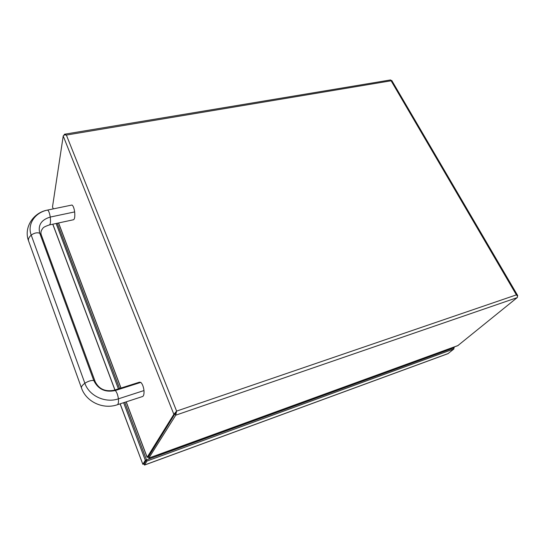 <?xml version="1.0" encoding="UTF-8"?>
<svg xmlns="http://www.w3.org/2000/svg" width="545" height="545" viewBox="0 0 545 545"><rect width="100%" height="100%" fill="white"/><g stroke="black" fill="none" stroke-linecap="round" stroke-linejoin="round"><path stroke-width="0.82" d="M53.212 208.905L52.511 206.834L63.22 136.005C63.547 135.112 64.603 134.799 66.374 135.058L64.501 134.227L64.01 135.167M64.644 134.206L390.602 79.931L391.112 80.783L66.374 135.058L176.607 411.1L173.855 414.309L147.116 457.364L148.383 456.88L148.833 458.066L175.742 415.188L176.607 411.1L148.376 456.873L176.273 411.659M517.437 296.323L517.709 295.588L516.388 294.879C517.532 295.99 517.791 296.909 517.157 297.638L457.786 345.666L148.833 458.066L458.188 345.476M176.607 411.1L516.388 294.879L391.112 80.783L391.726 80.442L517.641 295.472M148.376 456.873L147.184 457.303L126.222 401.849M123.626 402.701L145.324 460.307L142.845 464.306L120.098 403.852M120.173 403.825L142.845 464.306L144.003 463.884L146.503 459.878L145.324 460.307M56.121 223.484L118.415 388.871M57.232 223.246L119.573 388.503M124.785 402.319L146.952 461.056L453.951 348.916L447.949 353.678M144.507 465.021L144.016 463.884L146.51 459.878L453.46 347.996L453.951 348.916M448.276 353.514L144.452 465.042L146.952 461.056M453.447 348.003L454.251 347.703L453.917 347.076M453.59 348.241L454.251 347.703M453.46 347.989L453.12 347.369M156.401 455.361L156.708 456.165M157.887 455.736L158.173 454.721M438.562 353.426L439.304 352.397M439.461 352.683L158.309 455.082M142.456 396.549L142.654 396.481C143.723 395.936 144.173 393.96 143.996 390.561C143.485 386.691 142.429 383.966 140.828 382.392L139.431 382.188L114.205 390.206M73.234 219.798L73.52 219.744C74.685 219.097 75.067 216.488 74.658 211.916C74.066 208.047 73.173 205.751 71.988 205.029L47.592 210.063M517.157 297.638L175.742 415.188L175.211 413.853M52.511 206.834L53.287 208.885M58.601 222.953L121.01 388.047M63.22 136.005L173.855 414.309L175.197 413.846M444.945 350.34L445.285 350.973M52.831 224.193L114.975 389.961M446.655 350.476L446.314 349.849M95.13 381.514L41.413 235.222L39.758 233.226L93.76 380.492L95.205 381.704C98.938 389.069 105.212 391.923 114.014 390.268L115.295 390.513L140.828 382.392M49.179 224.983L49.431 224.922C50.481 224.302 50.753 221.679 50.263 217.06C41.331 219.751 37.83 225.14 39.758 233.226C37.114 232.306 34.26 232.933 31.208 235.093L84.857 383.244C88.222 381.153 91.192 380.24 93.76 380.492C98.114 389.321 105.287 392.659 115.295 390.513C116.8 392.155 117.843 394.927 118.415 398.838L143.996 390.561M81.525 388.094L81.457 387.917C81.185 386.718 82.315 385.158 84.857 383.244C89.087 395.888 105.342 403.402 118.415 398.838C118.66 402.264 118.306 404.24 117.339 404.751L117.155 404.812M74.658 211.916L50.263 217.06C49.615 213.15 48.737 210.82 47.633 210.063C35.064 212.4 27.012 224.254 31.208 235.093C28.953 237.198 28.068 239.119 28.544 240.842L28.633 241.101M71.988 205.029L47.326 210.118C33.191 212.639 23.496 227.647 28.544 240.842L81.457 387.917C86.124 401.849 103.162 409.738 117.339 404.751L142.654 396.481M147.116 457.364L126.147 401.876M120.929 388.074L58.526 222.966M52.756 224.206L114.9 389.988M144.493 465.076L448.004 353.657M41.318 234.95C40.48 232.756 40.984 230.562 42.817 228.362C43.116 227.442 45.324 226.298 49.431 224.922L73.52 219.744"/></g></svg>
